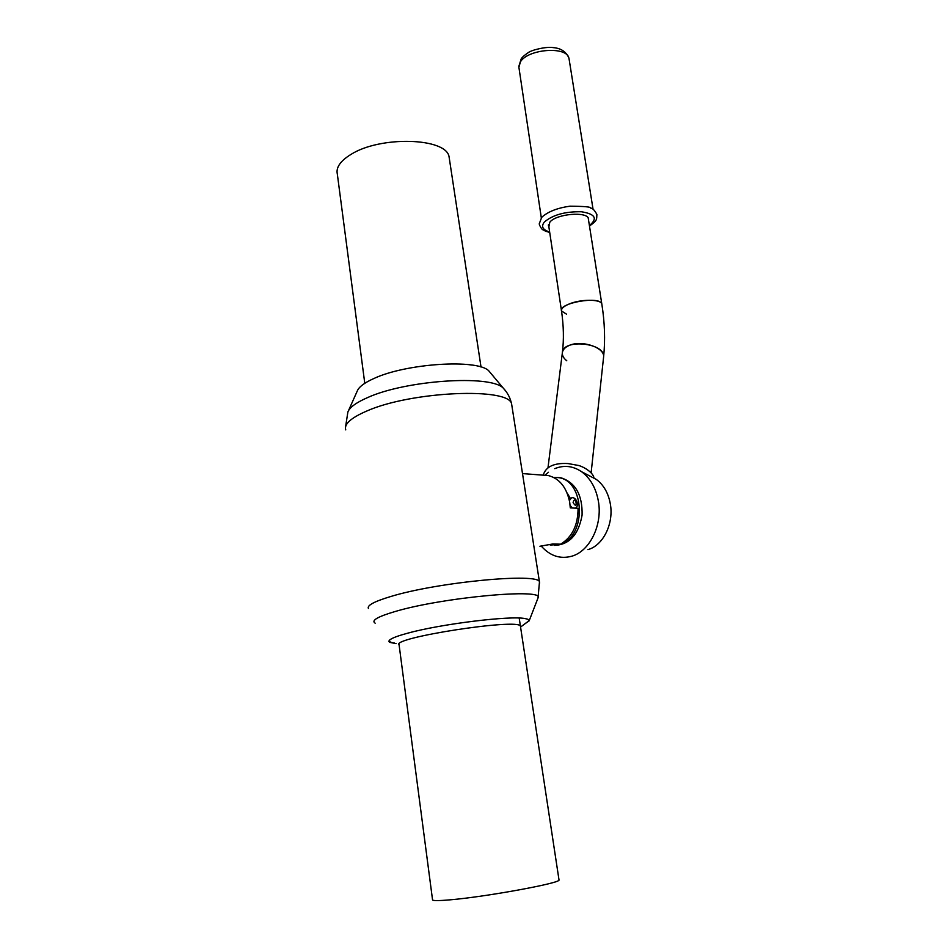 <?xml version="1.0" encoding="UTF-8"?>
<svg xmlns="http://www.w3.org/2000/svg" width="948" height="948" viewBox="0 0 948 948"><rect width="100%" height="100%" fill="white"/><g stroke="black" fill="none" stroke-linecap="round" stroke-linejoin="round"><path stroke-width="1.42" d="M490.969 373.453L488.694 370.739C477.105 358.854 406.099 363.345 373.844 378.525C364.364 382.791 358.83 386.974 357.23 391.086L348.354 410.958M524.517 624.092L529.138 620.869C529.411 619.85 528.072 619.091 525.121 618.594C510.889 615.394 440.737 623.997 407.687 633.181C398.847 635.563 393.1 637.649 390.434 639.438C388.644 640.67 388.49 641.666 389.948 642.412L396.11 643.633M539.933 546.249L552.791 543.974L560.624 544.176C572.201 537.125 578.019 525.168 578.067 508.294L570.281 507.879L569.712 502.298C566.667 487.438 559.545 478.527 548.347 475.564L543.429 475.185M449.435 159.228L449.079 156.882C446.615 137.685 380.053 135.552 350.642 154.619C340.249 161.089 335.817 167.606 337.346 174.183L364.779 383.312M567.082 492.936L570.329 498.328M554.758 468.656C564.036 464.864 572.983 465.895 581.598 471.725L596.28 479.404C603.592 484.807 608.272 492.924 610.299 503.732C614.031 523.521 603.165 545.527 587.926 549.627M581.598 471.725C590.331 478.195 595.913 487.947 598.342 500.982C602.798 524.86 589.727 551.428 571.549 556.275C560.161 559.237 550.172 555.955 541.557 546.427M544.875 475.292L548.465 472.27M557.59 477.472L561.145 477.851C575.566 482.651 582.546 495.069 582.096 515.108C578.564 534.719 569.321 544.816 554.355 545.396M553.502 477.342L558.751 477.662C584.809 480.944 586.812 535.75 560.943 543.998M560.505 544.164L550.255 545.112M566.774 360.773C563.693 358.332 562.211 355.737 562.33 352.964C562.638 349.788 564.937 347.288 569.238 345.439C581.705 339.728 604.954 347.596 603.603 356.958L591.137 472.673M566.489 314.144L561.512 310.98C558.076 302.91 600.546 295.586 601.826 304.071L601.826 304.071C604.741 322.332 605.334 339.953 603.603 356.958C605.44 342.607 562.152 338.448 562.33 352.964L548.015 467.577M562.425 352.253C563.965 339.455 563.669 325.697 561.512 310.98C561.074 308.811 563.337 306.607 568.302 304.355C579.821 299.035 601.139 298.904 601.826 304.071L588.21 218.016M558.965 879.625L559.024 880.028C560.149 883.18 486.549 896.713 450.561 899.794C437.917 900.92 431.909 900.861 432.513 899.605L399.013 644.249M548.868 226.868L549.828 222.152C556.322 213.727 587.677 211.108 588.59 218.893L588.601 220.434M518.888 67.332L520.416 61.857C527.894 49.047 566.264 45.954 568.847 57.887L569.144 59.345M520.523 626.818L520.428 626.178C519.326 617.906 389.782 637.957 399.108 644.96M520.559 627.078L526.484 622.599C528.877 621.189 529.268 620.063 527.633 619.21M390.09 639.687C388.443 641.322 389.912 642.436 394.51 643.04M468.668 364.636L472.021 365.087M505.628 390.884L503.127 387.969C490.152 374.543 405.483 380.16 367.326 397.698C356.14 402.604 349.658 407.367 347.88 412.001L345.451 427.643M511.967 406.254L511.647 404.204C510.261 387.033 410.934 391.062 366.224 411.266C350.784 418.009 343.958 424.218 345.747 429.894M539.637 583.067L539.459 581.977C539.365 572.497 437.49 582.048 390.469 596.6C374.259 601.482 366.9 605.44 368.393 608.462M537.895 598.271L538.014 597.975C545.87 587.973 443.403 597.157 395.387 611.436C377.659 616.638 370.929 620.549 375.171 623.192M569.393 500.532L571.454 497.973M572.236 507.986L570.115 505.379M573.102 502.499C578.517 511.79 575.531 493.659 573.102 502.499M549.639 231.987C542.647 229.831 540.881 226.513 544.342 222.045C552.743 214.876 565.079 211.451 581.385 211.76C595.261 213.952 597.939 218.55 589.407 225.553M488.694 370.739L503.127 387.969C507.488 392.508 510.332 397.923 511.647 404.204L539.459 581.977L538.014 597.975L529.138 620.869M548.347 475.564L522.502 473.585M481.027 367.054L449.079 156.882M558.751 477.662L561.145 477.851M548.513 224.451L561.429 310.458M519.196 618.06L559.024 880.028M575.282 508.152C579.963 506.41 576.029 495.496 571.063 498.091L568.99 498.755M548.501 226.003L548.406 225.387M518.829 66.431L521.175 58.93C522.135 57.271 524.41 55.233 527.989 52.827C531.472 49.853 547.02 46.369 553.276 47.625C560.837 48.218 566.027 51.63 568.847 57.887M518.983 67.853L541.308 217.803M568.99 58.397L593.081 209.413M539.353 224.723C541 228.16 542.327 229.902 543.334 229.949C545.681 231.028 543.405 230.648 549.71 232.438M589.478 226.003C598.01 220.019 596.434 219.272 596.896 214.497C594.621 210.219 592.524 208.086 590.616 208.098C591.351 206.937 584.442 206.297 569.902 206.19C557.246 207.991 547.849 211.712 541.699 217.341L539.222 223.882M543.204 475.138C545.823 466.629 554.094 462.766 568.006 463.56L578.41 465.444C582.428 466.309 593.223 471.926 594.052 478.23"/></g></svg>

